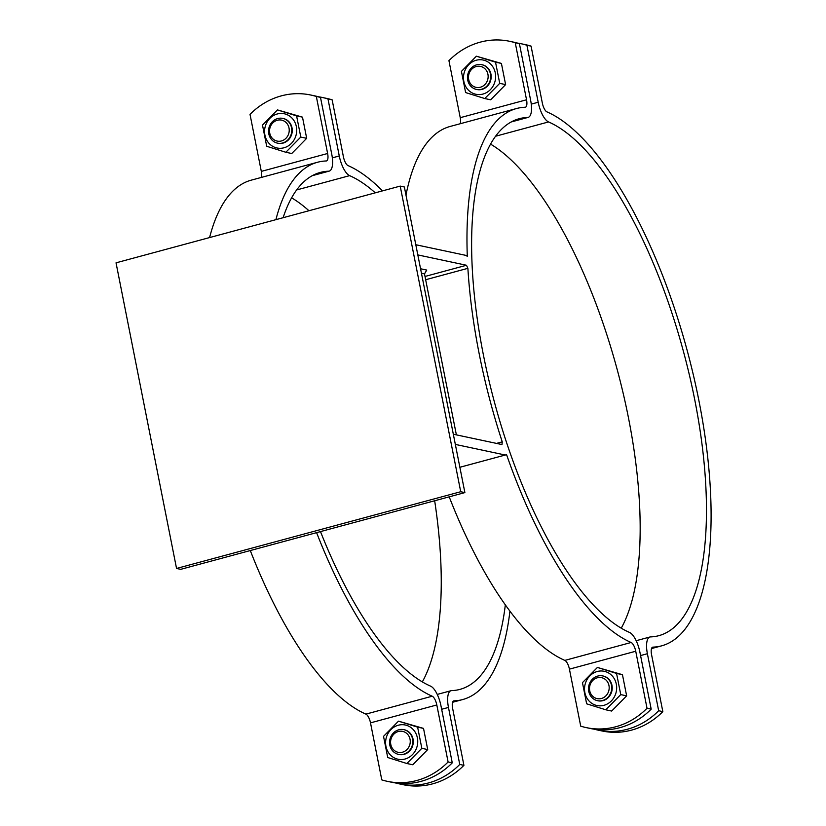 <?xml version="1.0" encoding="UTF-8"?>
<svg xmlns="http://www.w3.org/2000/svg" width="826" height="826" viewBox="0 0 826 826"><rect width="100%" height="100%" fill="white"/><g stroke="black" fill="none" stroke-linecap="round" stroke-linejoin="round"><path stroke-width="1.24" d="M420.558 268.76L426.743 270.071L424.502 273.891L421.446 273.241M405.979 195.122A278.279 101.691 74.9 0 1 450.191 126.44L516.498 108.536A278.279 101.691 -105.1 0 0 467.299 256.297L465.709 255.337L415.798 244.733M425.008 276.462L466.483 265.26L467.888 268.326L425.658 279.735M449.21 496.839A278.279 101.691 74.9 0 0 564.819 660.397A8.436 3.077 -105.1 0 1 569.424 669.143L580.719 726.157A73.782 67.515 -78 0 0 586.305 727.623A73.782 67.515 -78 0 0 647.026 708.254L635.731 651.239A8.436 3.077 74.9 0 0 631.126 642.494A278.279 101.691 -105.1 0 1 506.586 454.672L459.865 467.289M506.586 454.672L459.865 467.268M453.319 434.218L501.981 444.564L502.249 441.848A278.279 101.691 -105.1 0 1 467.888 268.326M496.519 443.397L502.249 441.848M464.883 492.606L404.368 186.986L400.207 186.098L460.722 491.728L464.883 492.606L180.708 569.341L176.547 568.464L116.032 262.833L400.207 186.098M516.498 108.536A278.279 101.691 -105.1 0 1 525.15 107.246A8.436 3.077 74.9 0 0 525.408 107.215A8.436 3.077 74.9 0 0 526.544 99.781L515.248 42.766A73.782 67.515 -78 0 0 509.673 41.3A73.782 67.515 -78 0 0 448.941 60.67L460.237 117.684A8.436 3.077 -105.1 0 1 460.268 123.714M417.822 254.914L466.483 265.26M275.905 219.664A278.279 101.691 -105.1 0 1 317.576 162.247A278.279 101.691 -105.1 0 1 326.229 160.967A8.436 3.077 74.9 0 0 326.487 160.925A8.436 3.077 74.9 0 0 327.623 153.491L316.327 96.477A73.782 67.515 -78 0 0 310.741 95.021A73.782 67.515 -78 0 0 250.02 114.38L261.315 171.395A8.436 3.077 -105.1 0 1 261.346 177.435M317.576 162.247L251.269 180.151A278.279 101.691 74.9 0 0 209.587 237.568M250.288 550.55A278.279 101.691 74.9 0 0 365.897 714.118A8.436 3.077 -105.1 0 1 370.502 722.864L381.788 779.878A73.782 67.515 -78 0 0 387.373 781.344A73.782 67.515 -78 0 0 448.105 761.975L452.266 762.852A73.782 67.515 102 0 1 391.534 782.222L387.373 781.344M448.105 761.975L436.809 704.96A8.436 3.077 74.9 0 0 432.204 696.215A278.279 101.691 -105.1 0 1 316.595 532.646M405.019 759.032A17.501 16.014 -78 0 0 413.609 729.988A17.501 16.014 -78 0 0 386.382 737.339A17.501 16.014 -78 0 0 405.019 759.032M398.803 754.437A12.648 11.574 -78 0 0 399.041 754.499A12.648 11.574 -78 0 0 404.09 754.345A12.648 11.574 -78 0 0 413.289 741.779A12.648 11.574 -78 0 0 404.296 729.75A12.648 11.574 -78 0 0 404.059 729.699M387.724 757.525L383.532 736.358L398.483 721.16L417.626 727.148L421.828 748.315L406.867 763.513L387.724 757.525M406.867 763.513L412.763 764.762L427.713 749.574L423.521 728.398L398.483 721.16M421.828 748.315L427.713 749.574M417.626 727.148L423.521 728.398M603.94 705.321A17.501 16.014 -78 0 0 612.541 676.277A17.501 16.014 -78 0 0 585.304 683.629A17.501 16.014 -78 0 0 603.94 705.321M597.725 700.727A12.648 11.574 -78 0 0 597.962 700.778A12.648 11.574 -78 0 0 603.011 700.634A12.648 11.574 -78 0 0 612.221 688.068A12.648 11.574 -78 0 0 603.228 676.029A12.648 11.574 -78 0 0 602.98 675.988M586.646 703.814L582.454 682.637L597.404 667.449L616.557 673.427L620.749 694.604L605.788 709.792L586.646 703.814M605.788 709.792L611.684 711.052L626.645 695.853L622.453 674.687L597.404 667.449M620.749 694.604L626.645 695.853M616.557 673.427L622.453 674.687M283.989 147.782A17.501 16.014 -78 0 0 292.58 118.737A17.501 16.014 -78 0 0 265.353 126.089A17.501 16.014 -78 0 0 283.989 147.782M277.773 143.187A12.648 11.574 -78 0 0 278.011 143.249A12.648 11.574 -78 0 0 283.06 143.094A12.648 11.574 -78 0 0 292.259 130.529A12.648 11.574 -78 0 0 283.266 118.5A12.648 11.574 -78 0 0 283.029 118.448M266.695 146.274L262.503 125.098L277.453 109.91L296.596 115.898L300.788 137.064L285.837 152.263L266.695 146.274M285.837 152.263L291.733 153.512L306.683 138.324L302.492 117.147L277.453 109.91M300.788 137.064L306.683 138.324M296.596 115.898L302.492 117.147M482.911 94.071A17.501 16.014 -78 0 0 491.511 65.027A17.501 16.014 -78 0 0 464.274 72.378A17.501 16.014 -78 0 0 482.911 94.071M476.695 89.476A12.648 11.574 -78 0 0 476.932 89.528A12.648 11.574 -78 0 0 481.981 89.384A12.648 11.574 -78 0 0 491.181 76.818A12.648 11.574 -78 0 0 482.198 64.779A12.648 11.574 -78 0 0 481.95 64.738M465.616 92.564L461.424 71.387L476.375 56.199L495.528 62.177L499.72 83.354L484.759 98.542L465.616 92.564M484.759 98.542L490.654 99.801L505.615 84.603L501.413 63.426L476.375 56.199M499.72 83.354L505.615 84.603M495.528 62.177L501.413 63.426M320.488 531.603A267.738 97.84 74.9 0 0 430.614 686.158A18.977 6.938 -105.1 0 1 440.97 705.838L452.266 762.852M310.741 95.021L314.902 95.899A73.782 67.515 102 0 1 320.488 97.365L331.784 154.379A18.977 6.938 -105.1 0 1 329.233 171.106A18.977 6.938 -105.1 0 1 328.645 171.189A267.738 97.84 74.9 0 0 320.323 172.428A267.738 97.84 74.9 0 0 283.111 217.713M320.488 97.365L316.327 96.477M647.026 708.254L651.187 709.142A73.782 67.515 102 0 1 590.466 728.511L586.305 727.623M509.673 41.3L513.834 42.188A73.782 67.515 102 0 1 519.409 43.644L530.705 100.658A18.977 6.938 -105.1 0 1 528.155 117.385A18.977 6.938 -105.1 0 1 527.566 117.478A267.738 97.84 74.9 0 0 519.244 118.707A267.738 97.84 74.9 0 0 485.647 365.804A267.738 97.84 74.9 0 0 629.536 632.448A18.977 6.938 -105.1 0 1 639.892 652.127L651.187 709.142M519.409 43.644L515.248 42.766M455.332 444.409L505.254 455.012M424.502 273.891L456.375 434.868M460.722 491.728L176.547 568.464M597.694 676.081A12.648 11.574 -78 0 0 588.494 688.647A12.648 11.574 -78 0 0 597.487 700.675A12.648 11.574 -78 0 0 611.436 690.712A12.648 11.574 -78 0 0 602.743 675.936A12.648 11.574 -78 0 0 597.694 676.081M597.301 677.795A10.707 9.798 102 0 1 608.71 691.063A10.707 9.798 102 0 1 592.035 695.564A10.707 9.798 102 0 1 597.301 677.795M476.664 64.831A12.648 11.574 -78 0 0 467.464 77.396A12.648 11.574 -78 0 0 476.447 89.425A12.648 11.574 -78 0 0 490.407 79.461A12.648 11.574 -78 0 0 481.713 64.676A12.648 11.574 -78 0 0 476.664 64.831M476.261 66.545A10.707 9.798 102 0 1 487.67 79.812A10.707 9.798 102 0 1 471.006 84.314A10.707 9.798 102 0 1 476.261 66.545M658.673 710.732L662.834 711.62A73.782 67.515 102 0 1 602.113 730.979L597.952 730.101A73.782 67.515 -78 0 0 658.673 710.732L647.388 653.717A18.977 6.938 -105.1 0 1 649.928 636.991A18.977 6.938 -105.1 0 1 650.516 636.908A267.738 97.84 74.9 0 0 658.838 635.669A267.738 97.84 74.9 0 0 692.436 388.571A267.738 97.84 74.9 0 0 548.547 121.938A18.977 6.938 -105.1 0 1 538.191 102.248L526.905 45.244A73.782 67.515 -78 0 0 521.32 43.778A73.782 67.515 -78 0 0 517.551 43.097M594.235 729.193A73.782 67.515 -78 0 0 597.952 730.101M521.32 43.778L525.481 44.656A73.782 67.515 102 0 1 531.066 46.122L542.352 103.136A8.436 3.077 74.9 0 0 546.957 111.882A278.279 101.691 -105.1 0 1 696.514 389.015A278.279 101.691 -105.1 0 1 661.595 645.849A278.279 101.691 -105.1 0 1 652.943 647.13A8.436 3.077 74.9 0 0 652.674 647.171A8.436 3.077 74.9 0 0 651.549 654.605L662.834 711.62M490.53 144.106A267.738 97.84 -105.1 0 1 617.198 369.583A267.738 97.84 -105.1 0 1 621.245 628.173M531.066 46.122L526.905 45.244M277.732 118.541A12.648 11.574 -78 0 0 268.533 131.107A12.648 11.574 -78 0 0 277.526 143.146A12.648 11.574 -78 0 0 291.475 133.172A12.648 11.574 -78 0 0 282.791 118.397A12.648 11.574 -78 0 0 277.732 118.541M277.34 120.255A10.707 9.798 102 0 1 288.749 133.533A10.707 9.798 102 0 1 272.084 138.035A10.707 9.798 102 0 1 277.34 120.255M398.772 729.792A12.648 11.574 -78 0 0 389.562 742.357A12.648 11.574 -78 0 0 398.555 754.396A12.648 11.574 -78 0 0 412.504 744.422A12.648 11.574 -78 0 0 403.821 729.647A12.648 11.574 -78 0 0 398.772 729.792M398.369 731.506A10.707 9.798 102 0 1 409.779 744.784A10.707 9.798 102 0 1 393.114 749.285A10.707 9.798 102 0 1 398.369 731.506M395.303 782.903A73.782 67.515 -78 0 0 399.03 783.812A73.782 67.515 -78 0 0 459.752 764.453L463.913 765.33A73.782 67.515 102 0 1 403.191 784.7L399.03 783.812M291.609 197.827A267.738 97.84 -105.1 0 1 308.965 210.733M434.672 500.762A267.738 97.84 -105.1 0 1 422.323 681.894M459.752 764.453L448.466 707.438A18.977 6.938 -105.1 0 1 451.006 690.712A18.977 6.938 -105.1 0 1 451.595 690.619A267.738 97.84 74.9 0 0 459.917 689.39A267.738 97.84 74.9 0 0 505.326 604.818M322.398 97.489L326.559 98.377A73.782 67.515 102 0 1 332.145 99.843L327.984 98.955A73.782 67.515 -78 0 0 322.398 97.489A73.782 67.515 -78 0 0 318.63 96.807M509.931 611.126A278.279 101.691 -105.1 0 1 462.663 699.56A278.279 101.691 -105.1 0 1 454.011 700.84A8.436 3.077 74.9 0 0 453.753 700.882A8.436 3.077 74.9 0 0 452.617 708.316L463.913 765.33M332.145 99.843L343.43 156.857A8.436 3.077 74.9 0 0 348.035 165.603A278.279 101.691 -105.1 0 1 382.49 190.878M375.272 192.83A267.738 97.84 74.9 0 0 349.625 175.649A18.977 6.938 -105.1 0 1 339.269 155.969L327.984 98.955M631.126 642.494L564.819 660.397M432.204 696.215L365.897 714.118M370.502 722.864L436.809 704.96M327.623 153.491L261.315 171.395M328.645 171.189L312.507 175.546M569.424 669.143L635.731 651.239M526.544 99.781L460.237 117.684M527.566 117.478L511.428 121.835M538.191 102.248L531.263 104.128M640.573 655.555L647.388 653.717M652.426 647.264L652.943 647.13M495.548 136.249L548.547 121.938M441.652 709.276L448.466 707.438M339.269 155.969L332.331 157.838M296.627 189.959L349.625 175.649M329.233 171.106L312.249 175.69M528.155 117.385L511.17 121.98M651.518 648.565L661.595 645.849M636.175 640.708L649.928 636.991M462.663 699.56L452.586 702.286M437.253 694.418L451.006 690.712"/></g></svg>
